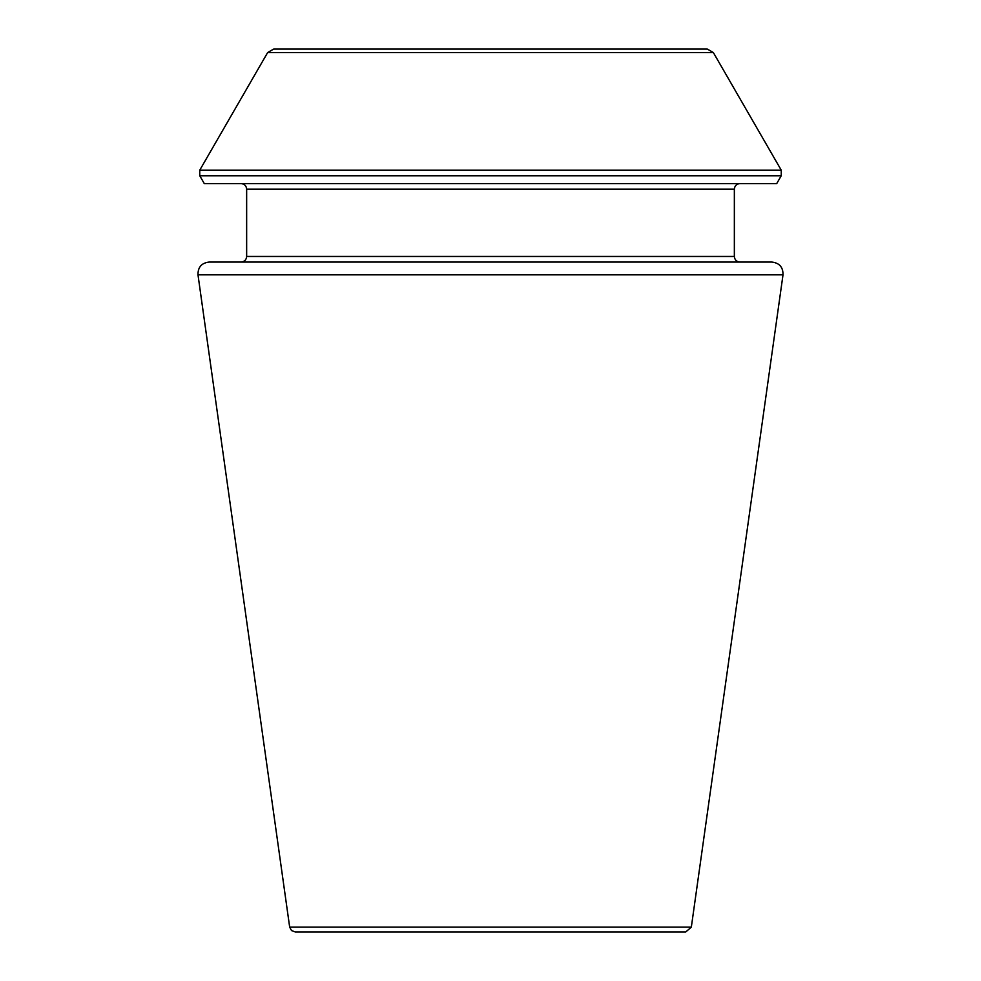 <?xml version="1.0" encoding="UTF-8"?>
<svg xmlns="http://www.w3.org/2000/svg" width="981" height="981" viewBox="0 0 981 981"><rect width="100%" height="100%" fill="white"/><g stroke="black" fill="none" stroke-linecap="round" stroke-linejoin="round"><path stroke-width="1.47" d="M783.01 274.839C783.145 267.237 779.454 262.982 771.9 262.062L209.1 262.062C201.546 262.982 197.855 267.237 197.99 274.839L783.01 274.839L691.335 927.119L685.78 931.95L295.22 931.95L291.516 930.552L289.665 927.119L197.99 274.839M734.352 256.458L246.648 256.458C246.354 259.83 244.477 261.706 241.044 262.062L739.956 262.062C736.547 261.731 734.683 259.867 734.352 256.458L734.352 189.198C734.683 185.789 736.547 183.925 739.956 183.582M713.346 52.557L781.244 170.154L781.244 175.758L776.719 183.582L204.281 183.582L199.756 175.758L199.756 170.154L267.654 52.557L273.711 49.05L707.289 49.05L713.346 52.557L267.654 52.557M734.352 189.198L246.648 189.198C246.317 185.789 244.453 183.925 241.044 183.582M781.244 175.758L199.756 175.758M781.244 170.154L199.756 170.154M691.335 927.119L289.665 927.119M246.648 256.458L246.648 189.198"/></g></svg>
